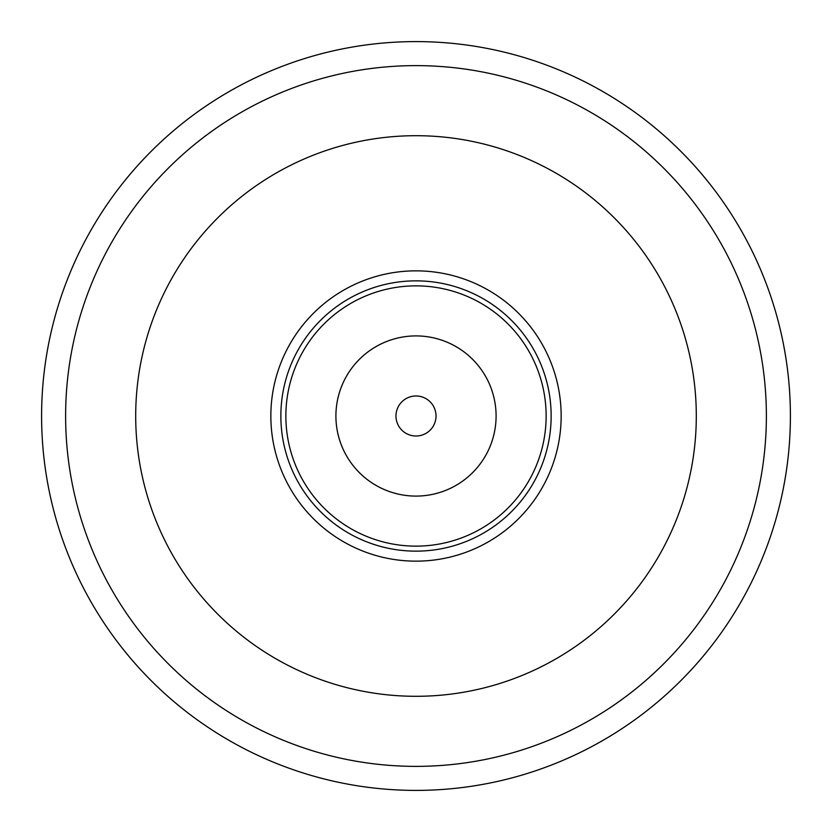 <?xml version="1.0" encoding="UTF-8"?>
<svg xmlns="http://www.w3.org/2000/svg" width="832" height="832" viewBox="0 0 832 832"><rect width="100%" height="100%" fill="white"/><g stroke="black" fill="none" stroke-linecap="round" stroke-linejoin="round"><path stroke-width="1.25" d="M280.852 416A135.148 135.148 0 0 0 416 551.148A135.148 135.148 0 0 0 551.148 416A135.148 135.148 0 0 0 416 280.852A135.148 135.148 0 0 0 280.852 416M561.153 416A145.153 145.153 0 0 1 416 561.153A145.153 145.153 0 0 1 270.847 416A145.153 145.153 0 0 1 416 270.847A145.153 145.153 0 0 1 561.153 416M546.135 416A130.135 130.135 0 0 0 416 285.865A130.135 130.135 0 0 0 285.865 416A130.135 130.135 0 0 0 416 546.135A130.135 130.135 0 0 0 546.135 416M496.09 416A80.09 80.09 0 0 0 416 335.91A80.09 80.09 0 0 0 335.91 416A80.09 80.09 0 0 0 416 496.09A80.09 80.09 0 0 0 496.09 416M436.02 416A20.02 20.02 0 0 0 416 395.98A20.02 20.02 0 0 0 395.98 416A20.02 20.02 0 0 0 416 436.02A20.02 20.02 0 0 0 436.02 416A20.02 20.02 0 0 1 416 436.02A20.02 20.02 0 0 1 395.98 416M766.376 416A350.376 350.376 0 0 1 416 766.376A350.376 350.376 0 0 1 65.624 416A350.376 350.376 0 0 1 416 65.624A350.376 350.376 0 0 1 766.376 416A350.376 350.376 0 0 0 416 65.624A350.376 350.376 0 0 0 65.624 416M41.6 416A374.4 374.4 0 0 0 416 790.4A374.4 374.4 0 0 0 790.4 416A374.4 374.4 0 0 0 416 41.6A374.4 374.4 0 0 0 41.6 416M135.699 416A280.301 280.301 0 0 0 416 696.301A280.301 280.301 0 0 0 696.301 416A280.301 280.301 0 0 0 416 135.699A280.301 280.301 0 0 0 135.699 416"/></g></svg>
